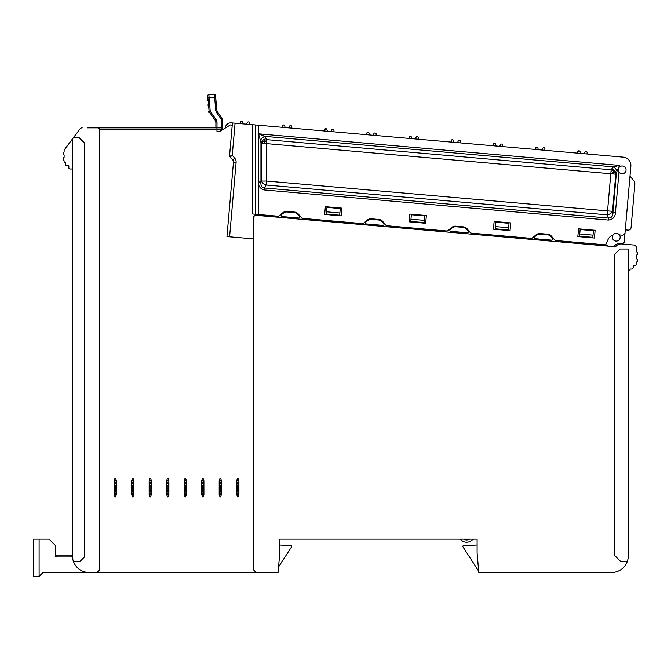 <?xml version="1.0" encoding="UTF-8"?>
<svg xmlns="http://www.w3.org/2000/svg" width="671" height="671" viewBox="0 0 671 671"><rect width="100%" height="100%" fill="white"/><g stroke="black" fill="none" stroke-linecap="round" stroke-linejoin="round"><path stroke-width="1.01" d="M466.899 539.987A5.561 5.561 180 0 0 469.532 539.165L463.686 539.165A5.561 5.561 180 0 0 466.899 539.987M636.62 248.32L636.62 251.474L636.62 248.32A3.338 3.338 0 0 0 633.575 244.999L621.631 243.95A6.668 6.668 0 0 0 615.592 246.769L256.397 215.341A2.776 2.776 0 0 0 253.378 218.117L253.378 569.738L256.154 572.514L278.079 572.514L279.782 553.063L279.782 539.165L477.098 539.165L473.516 539.165L470.958 540.893A7.784 7.784 0 0 1 460.423 539.165L442.08 539.165M209.067 110.824A1.116 1.116 0 0 0 209.964 112.812M209.436 111.302L209.109 111.327A1.116 1.116 0 0 0 209.302 111.872L210.216 111.235L209.109 111.327L207.893 97.471L215.693 97.278L216.767 109.599A5.561 5.561 0 0 0 217.756 112.309L221.958 118.306A3.338 3.338 0 0 1 222.554 120.218L222.554 129.704M208.48 104.173A1.116 1.116 0 0 0 208.647 106.093M208.002 98.637A1.116 1.116 0 0 0 208.169 100.558M382.856 225.381A1.116 1.116 0 0 0 383.762 223.518L382.093 221.724A5.561 5.561 0 0 0 378.511 219.979L371.692 219.383A5.561 5.561 0 0 0 367.859 220.482L365.905 221.95A1.116 1.116 0 0 0 366.475 223.946L382.856 225.381M535.248 238.717A1.116 1.116 0 0 1 534.678 236.72L536.632 235.244A5.561 5.561 0 0 1 540.457 234.145L547.284 234.749A5.561 5.561 0 0 1 550.866 236.494L552.535 238.28A1.116 1.116 0 0 1 551.621 240.151L535.248 238.717M467.234 232.762A1.116 1.116 0 0 0 468.148 230.899L466.479 229.105A5.561 5.561 0 0 0 462.898 227.36L456.07 226.764A5.561 5.561 0 0 0 452.246 227.863L450.291 229.339A1.116 1.116 0 0 0 450.862 231.327L467.234 232.762M282.088 216.565A1.116 1.116 0 0 1 281.518 214.569L283.472 213.101A5.561 5.561 0 0 1 287.305 212.002L294.124 212.598A5.561 5.561 0 0 1 297.706 214.343L299.375 216.129A1.116 1.116 0 0 1 298.469 218L282.088 216.565M201.686 480.805L203.909 480.805L203.338 478.834A0.445 0.445 0 0 0 202.936 478.582L202.667 478.582A0.445 0.445 0 0 0 202.265 478.834L201.686 480.805L201.686 491.918L203.909 491.918L203.909 491.13L203.909 494.703L202.936 496.926A0.445 0.445 0 0 0 203.338 496.666M203.355 485.343L203.909 483.581L203.909 491.13L203.355 490.165L203.355 485.343L202.239 485.343L202.239 490.165L203.355 490.165M202.265 496.666A0.445 0.445 0 0 0 202.667 496.926L201.686 494.703L203.909 494.703M166.668 480.805L168.891 480.805L168.32 478.834A0.445 0.445 0 0 0 167.918 478.582L167.649 478.582A0.445 0.445 0 0 0 167.247 478.834L166.668 480.805L166.668 491.918L168.891 491.918L168.891 491.13L168.891 494.703L167.918 496.926A0.445 0.445 0 0 0 168.32 496.666M168.337 485.343L168.891 483.581L168.891 491.13L168.337 490.165L168.337 485.343L167.222 485.343L167.222 490.165L168.337 490.165M167.247 496.666A0.445 0.445 0 0 0 167.649 496.926L166.668 494.703L168.891 494.703M149.163 480.805L151.386 480.805L150.807 478.834A0.445 0.445 0 0 0 150.405 478.582L150.136 478.582A0.445 0.445 0 0 0 149.734 478.834L149.163 480.805L149.163 491.918L151.386 491.918L151.386 491.13L151.386 494.703L150.405 496.926A0.445 0.445 0 0 0 150.807 496.666M150.832 485.343L151.386 483.581L151.386 491.13L150.832 490.165L150.832 485.343L149.717 485.343L149.717 490.165L150.832 490.165M149.734 496.666A0.445 0.445 0 0 0 150.136 496.926L149.163 494.703L151.386 494.703M233.466 162.139L226.957 236.569L229.599 236.804L236.108 162.365A5.561 5.561 0 0 0 234.833 158.314L232.267 155.261L229.625 155.026A2.65 2.65 0 0 0 230.237 156.964L232.803 160.017A2.91 2.91 0 0 1 233.466 162.139L236.108 162.365M222.529 129.721L216.968 129.528L216.968 131.466L219.652 131.466L230.346 124.974L232.241 125.15L229.625 155.026M79.463 129.637L72.46 138.972L72.46 555.84A16.674 16.674 0 0 0 89.134 572.514L256.154 572.514M132.632 478.582A0.445 0.445 0 0 0 132.229 478.834L133.303 478.834A0.445 0.445 0 0 0 132.9 478.582M132.212 485.343L132.212 490.165L133.319 490.165L133.319 485.343L132.212 485.343L131.65 484.378L131.65 491.918L133.873 491.918L133.873 491.13L133.873 494.703L132.9 496.926A0.445 0.445 0 0 0 133.152 496.85M133.319 485.343L133.873 484.378L133.873 491.13L133.319 490.165M132.229 496.666A0.445 0.445 0 0 0 132.632 496.926L131.65 494.703L133.873 494.703M115.118 478.582A0.445 0.445 0 0 0 114.716 478.834L115.789 478.834A0.445 0.445 0 0 0 115.387 478.582M114.699 485.343L114.699 490.165L115.815 490.165L115.815 485.343L114.699 485.343L114.145 484.378L114.145 491.918L116.368 491.918L116.368 491.13L116.368 494.703L115.387 496.926A0.445 0.445 0 0 0 115.638 496.85M115.815 485.343L116.368 484.378L116.368 491.13L115.815 490.165M114.716 496.666A0.445 0.445 0 0 0 115.118 496.926L114.145 494.703L116.368 494.703M185.154 478.582A0.445 0.445 0 0 0 184.751 478.834L185.825 478.834A0.445 0.445 0 0 0 185.422 478.582M184.735 485.343L184.735 490.165L185.842 490.165L185.842 485.343L184.735 485.343L184.181 484.378L184.181 491.918L186.404 491.918L186.404 491.13L186.404 494.703L185.422 496.926A0.445 0.445 0 0 0 185.674 496.85M185.842 485.343L186.404 484.378L186.404 491.13L185.842 490.165M184.751 496.666A0.445 0.445 0 0 0 185.154 496.926L184.181 494.703L186.404 494.703M220.172 478.582A0.445 0.445 0 0 0 219.769 478.834L220.843 478.834A0.445 0.445 0 0 0 220.44 478.582M221.422 494.703L219.191 494.703L219.191 491.918L221.422 491.918L221.422 491.13L221.422 494.703L220.44 496.926A0.445 0.445 0 0 0 220.692 496.85M220.86 485.343L221.422 483.581L221.422 491.13L220.86 490.165L220.86 485.343L219.752 485.343L219.752 490.165L219.191 491.13L219.191 484.378L219.752 485.343M219.769 496.666A0.445 0.445 0 0 0 220.172 496.926L219.191 494.703M237.677 478.582A0.445 0.445 0 0 0 237.274 478.834L238.348 478.834A0.445 0.445 0 0 0 237.945 478.582M237.257 485.343L237.257 490.165L238.373 490.165L238.373 485.343L237.257 485.343L236.704 484.378L236.704 491.918L238.926 491.918L238.926 491.13L238.926 494.703L237.945 496.926A0.445 0.445 0 0 0 238.197 496.85M238.373 485.343L238.926 484.378L238.926 491.13L238.373 490.165M237.274 496.666A0.445 0.445 0 0 0 237.677 496.926L236.704 494.703L238.926 494.703M411.742 138.612A0.554 0.554 139.9 0 0 411.751 138.637A0.554 0.554 139.9 0 1 411.742 138.612L411.281 136.884A1.116 1.116 -40 0 0 410.3 136.07L410.149 136.054A1.116 1.116 -40 0 0 408.941 137.06L408.983 136.842M408.941 137.06L409.813 136.079L408.824 138.385M263.493 143.619L266.437 143.619L266.781 139.66A5.561 3.682 -25.5 0 0 263.502 141.111A5.561 3.682 -25.5 0 0 261.438 143.619L263.493 143.619L264.416 141.975L266.622 141.472M264.416 141.975L263.502 141.111M610.996 171.6L610.803 173.747L615.785 174.183A5.561 3.758 31.6 0 0 614.099 171.566A5.561 3.758 31.6 0 0 611.155 169.788L610.996 171.6L613.076 172.313L613.739 174.007M613.076 172.313L614.099 171.566M260.44 140.331L258.452 133.814L258.452 181.992L260.944 181.992L261.438 181.044L266.437 181.044L266.093 185.003A5.561 3.825 -152.5 0 1 261.438 181.044L261.438 143.619L260.944 142.579A5.561 3.682 154.5 0 1 266.286 138.62L264.76 136.364A5.561 3.162 -42.5 0 0 260.44 140.331L260.944 142.579L260.944 181.992C260.541 185.464 261.74 187.461 264.542 187.989L266.093 185.003L607.213 214.846A5.561 3.758 158.4 0 0 612.531 211.323L612.942 212.355C613.076 216.003 611.591 217.916 608.488 218.075L608.312 220.063L264.366 189.968L264.542 187.989L608.488 218.075L607.213 214.846L607.557 210.887L266.437 181.044L266.437 143.619L610.803 173.747L607.557 210.887L612.531 211.323L615.785 174.183L616.364 173.244A5.561 3.758 -148.4 0 0 611.734 168.84L611.155 169.788L266.781 139.66L266.286 138.62M424.257 220.356L410.962 219.191L410.769 221.405L424.055 222.571L424.642 215.928L411.348 214.762L410.962 219.191M508.635 227.737L495.349 226.572L495.156 228.794L508.442 229.952L509.029 223.309L495.735 222.143L495.349 226.572M339.87 212.975L326.576 211.81L326.383 214.024L339.677 215.19L340.256 208.547L326.97 207.381L326.576 211.81M593.021 235.118L579.736 233.961L579.543 236.175L592.828 237.333L593.407 230.69L580.121 229.532L579.736 233.961M619.408 167.138A3.892 3.892 0 0 1 626.043 170.216A3.892 3.892 0 0 1 618.972 172.103L618.285 169.537L619.559 165.41L258.452 133.814L264.76 136.364L613.437 166.869L619.559 165.41L617.052 171.18A5.561 3.263 50 0 0 613.437 166.869L611.734 168.84M617.052 171.18L616.364 173.244L612.942 212.355L615.433 212.573C615.232 217.027 612.858 219.518 608.312 220.063M225.288 128.044A5.561 5.561 0 0 1 231.319 122.852L258.243 125.209L255.458 124.965L255.458 214.234L278.197 216.221A1.116 1.116 0 0 0 279.002 215.97L282.91 212.69A5.561 5.561 0 0 1 286.97 211.415L294.561 212.078A5.561 5.561 0 0 1 298.335 214.041L301.615 217.949A1.116 1.116 0 0 0 302.369 218.343L362.575 223.611A1.116 1.116 0 0 0 363.388 223.351L367.297 220.071A5.561 5.561 0 0 1 371.348 218.796L378.947 219.459A5.561 5.561 0 0 1 382.722 221.422L385.993 225.33A1.116 1.116 0 0 0 386.748 225.724L446.961 230.992A1.116 1.116 0 0 0 447.775 230.732L451.684 227.461A5.561 5.561 0 0 1 455.735 226.177L463.334 226.84A5.561 5.561 0 0 1 467.108 228.811L470.379 232.711A1.116 1.116 0 0 0 471.134 233.105L531.348 238.373A1.116 1.116 0 0 0 532.162 238.121L536.062 234.842A5.561 5.561 0 0 1 540.121 233.558L547.712 234.229A5.561 5.561 0 0 1 551.487 236.192L554.766 240.092A1.116 1.116 0 0 0 555.521 240.486L607.221 245.007L607.129 246.031M409.738 214.066L426.353 215.517L425.674 223.267L409.058 221.816L409.738 214.066M578.511 228.828L595.118 230.279L594.439 238.037L577.832 236.578L578.511 228.828M510.052 230.648L493.445 229.197L494.124 221.447L510.732 222.898L510.052 230.648M325.351 206.685L341.967 208.136L341.287 215.886L324.672 214.435L325.351 206.685M625.288 229.851L628.056 230.094A2.776 2.776 0 0 0 631.067 227.57L634.833 184.458A5.561 5.561 0 0 0 633.558 180.398L629.985 176.146M258.243 214.477L258.243 125.209L623.275 157.148A8.337 8.337 0 0 1 630.857 166.173L625.045 232.619A2.776 2.776 0 0 1 622.034 235.152L619.417 234.917A3.892 3.892 0 0 1 615.936 241.082A3.892 3.892 0 0 1 613.042 235.043A8.337 8.337 0 0 0 608.094 239.438L605.561 244.865M255.458 214.234L252.682 213.99L255.458 214.234L255.458 215.425M256.574 215.357L256.507 214.326M604.965 245.838L605.301 245.125L607.062 245.276L606.995 246.014M605.301 245.125L597.668 244.177M276.024 216.037L256.574 214.611M613.042 235.043A3.892 3.892 0 0 1 619.417 234.917M625.045 232.619L624.24 241.82A1.669 1.669 0 0 1 622.252 243.313A8.337 8.337 0 0 0 613.831 246.618M253.378 238.884L229.599 236.804M232.309 122.936L232.116 125.141M580.516 153.382A0.554 0.554 139.9 0 0 580.516 153.407A0.554 0.554 139.9 0 1 580.516 153.382L580.046 151.654A1.116 1.116 -40 0 0 579.073 150.832L578.914 150.816A1.116 1.116 -40 0 0 577.714 151.831L577.756 151.604M584.089 153.718A0.554 0.554 140 0 0 584.097 153.693L584.852 152.074A1.116 1.116 139.9 0 1 585.959 151.436L586.118 151.445A1.116 1.116 -40.1 0 1 587.125 152.653L587.008 153.969M577.714 151.831L578.578 150.841L577.597 153.147M453.932 142.311A0.554 0.554 139.9 0 0 453.94 142.327A0.554 0.554 139.9 0 1 453.932 142.311L453.47 140.575A1.116 1.116 -40 0 0 452.497 139.761L452.338 139.744A1.116 1.116 -40 0 0 451.138 140.759L451.18 140.533M460.432 142.898L460.549 141.581A1.116 1.116 -40.1 0 0 459.534 140.373L459.383 140.365A1.116 1.116 139.9 0 0 458.276 141.002L457.521 142.621A0.554 0.554 140 0 1 457.513 142.646A0.554 0.554 139.9 0 0 457.521 142.621M451.138 140.759L452.002 139.769L451.021 142.076M242.969 123.85A0.554 0.554 139.9 0 0 242.977 123.875A0.554 0.554 139.9 0 1 242.969 123.85L242.508 122.122A1.116 1.116 -40 0 0 241.535 121.3L241.375 121.292A1.116 1.116 -40 0 0 240.176 122.298L240.218 122.072M246.551 124.185A0.554 0.554 140 0 0 246.559 124.16L247.314 122.541A1.116 1.116 139.9 0 1 248.421 121.904L248.572 121.921A1.116 1.116 -40.1 0 1 249.587 123.12L249.469 124.437M240.176 122.298L241.04 121.308L240.059 123.615M288.74 127.876A0.554 0.554 140 0 0 288.756 127.859L289.511 126.232A1.116 1.116 139.9 0 1 290.61 125.594L290.769 125.611A1.116 1.116 -40.1 0 1 291.776 126.811L291.667 128.136M285.167 127.54A0.554 0.554 139.9 0 0 285.175 127.565A0.554 0.554 139.9 0 1 285.167 127.54L284.705 125.812A1.116 1.116 -40 0 0 283.724 124.991L283.573 124.982A1.116 1.116 -40 0 0 282.365 125.989L282.407 125.771M282.365 125.989L283.229 124.999L282.248 127.305M327.356 131.231A0.554 0.554 139.9 0 0 327.364 131.256A0.554 0.554 139.9 0 1 327.356 131.231L326.894 129.503A1.116 1.116 -40 0 0 325.913 128.681L325.762 128.673A1.116 1.116 -40 0 0 324.554 129.679L324.605 129.461M330.937 131.566A0.554 0.554 140 0 0 330.946 131.55L331.7 129.922A1.116 1.116 139.9 0 1 332.808 129.285L332.959 129.302A1.116 1.116 -40.1 0 1 333.973 130.501L333.856 131.826M324.554 129.679L325.427 128.689L324.445 130.996M220.86 127.859A1.669 1.669 0 0 1 222.529 129.528A1.669 1.669 0 0 0 220.86 127.859L216.968 127.859L217.001 123.028L215.886 123.028L215.886 127.859M215.886 123.028A5.561 5.561 0 0 0 214.879 119.841L209.302 111.872A1.116 1.116 0 0 1 209.167 111.612A0.554 0.554 0 0 0 209.587 112.275M217.756 112.309L216.842 112.946L221.044 118.943A2.223 2.223 0 0 1 221.447 120.218L221.447 127.968M215.693 97.278L215.542 95.609A1.116 1.116 0 0 0 214.435 94.594L215.659 109.7L216.767 109.599M214.879 119.841L215.794 119.203L210.216 111.235L208.857 94.594A1.116 1.116 0 0 0 207.75 95.802L207.893 97.471M207.75 95.802A1.116 1.116 0 0 1 208.857 94.594L214.435 94.594A1.116 1.116 0 0 1 215.542 95.609M369.553 134.921A0.554 0.554 139.9 0 0 369.553 134.946A0.554 0.554 139.9 0 1 369.553 134.921L369.084 133.194A1.116 1.116 -40 0 0 368.111 132.372L367.951 132.363A1.116 1.116 -40 0 0 366.752 133.37L367.616 132.388L366.794 133.152M375.156 132.992L375.156 132.992A1.116 1.116 -40.1 0 1 376.163 134.2L376.045 135.517M374.997 132.975A1.116 1.116 139.9 0 0 373.89 133.613L373.135 135.24A0.554 0.554 139.9 0 0 373.135 135.24L373.89 133.613M366.752 133.37L366.634 134.695M415.332 138.931L416.087 137.303A1.116 1.116 139.9 0 1 417.194 136.666L417.345 136.683A1.116 1.116 -40.1 0 1 418.352 137.891L418.243 139.207M538.318 149.692A0.554 0.554 139.9 0 0 538.327 149.708A0.554 0.554 139.9 0 1 538.318 149.692L537.857 147.964A1.116 1.116 -40 0 0 536.875 147.142L536.725 147.125A1.116 1.116 -40 0 0 535.517 148.14L535.567 147.914M535.517 148.14L536.389 147.15L535.408 149.457M541.9 150.027A0.554 0.554 140 0 0 541.908 150.002L542.663 148.383A1.116 1.116 139.9 0 1 543.77 147.746L543.921 147.754A1.116 1.116 -40.1 0 1 544.936 148.962L544.818 150.279M496.129 146.001A0.554 0.554 139.9 0 0 496.137 146.018A0.554 0.554 139.9 0 1 496.129 146.001L495.668 144.273A1.116 1.116 -40 0 0 494.686 143.451L494.535 143.435A1.116 1.116 -40 0 0 493.328 144.45L493.37 144.223M493.328 144.45L494.192 143.46L493.21 145.766M499.702 146.337A0.554 0.554 140 0 0 499.71 146.312L500.474 144.693L499.71 146.312A0.554 0.554 139.9 0 1 499.702 146.337M502.629 146.588L502.738 145.272A1.116 1.116 -40.1 0 0 501.732 144.064L501.572 144.055A1.116 1.116 139.9 0 0 500.474 144.693M312.015 539.165L279.782 539.165M477.098 539.165L477.098 553.063L478.8 572.514L611.608 572.514A16.674 16.674 0 0 0 628.282 555.84L628.282 249.025L619.945 249.025L614.384 254.586L614.384 555.169L620.616 561.401L627.326 561.401M629.943 269.868A0.83 0.83 0 0 1 630.782 269.037L631.663 269.037L630.782 269.037A0.83 0.83 0 0 0 629.943 269.868A0.83 0.83 0 0 1 629.113 270.707A0.83 0.83 0 0 0 628.282 271.537M632.25 268.794L633.038 268.006L632.25 268.794A0.83 0.83 0 0 1 631.663 269.037M633.281 266.538A0.83 0.83 0 0 1 634.112 265.699L634.992 265.699L634.112 265.699A0.83 0.83 0 0 0 633.281 266.538L633.281 267.419A0.83 0.83 0 0 1 633.038 268.006M635.588 265.456L636.368 264.676L635.588 265.456A0.83 0.83 0 0 1 634.992 265.699M636.62 262.42A0.83 0.83 0 0 1 637.031 261.698A0.83 0.83 0 0 0 636.62 262.42L636.62 264.08A0.83 0.83 0 0 1 636.368 264.676M637.031 261.698A0.83 0.83 0 0 0 637.45 260.977L637.45 259.87A0.83 0.83 0 0 0 637.031 259.14A0.83 0.83 0 0 1 636.62 258.419A0.83 0.83 0 0 0 637.031 259.14M636.62 255.475A0.83 0.83 0 0 1 637.031 254.754A0.83 0.83 0 0 0 636.62 255.475L636.62 258.419M637.031 254.754A0.83 0.83 0 0 0 637.45 254.032L637.45 252.917A0.83 0.83 0 0 0 637.031 252.195A0.83 0.83 0 0 1 636.62 251.474A0.83 0.83 0 0 0 637.031 252.195M613.873 246.567L615.735 246.567M39.111 576.406L33.55 576.406L33.55 539.165L39.111 539.165L39.111 576.406L43.003 572.514L96.918 572.514L99.694 569.738L99.694 129.528A1.669 1.669 0 0 0 98.025 127.859L99.694 129.528L216.968 129.528L216.968 127.859L87.188 127.859M82.181 127.859A2.776 2.776 0 0 0 79.958 128.966M64.29 149.868L72.46 138.972L64.29 149.868A0.83 0.83 0 0 0 64.122 150.371L64.122 151.428A0.83 0.83 0 0 1 63.703 152.149A0.83 0.83 0 0 0 64.122 151.428L64.122 150.371L64.122 151.428A0.83 0.83 0 0 1 63.703 152.149A0.83 0.83 0 0 0 63.284 152.871L63.284 153.986L63.284 152.871M72.46 555.84L72.46 523.883M73.29 137.865L79.337 137.865L84.689 143.217L84.689 556.737L80.025 561.401L73.407 561.401M71.621 168.991A0.83 0.83 0 0 1 72.46 169.822A0.83 0.83 0 0 0 71.621 168.991A0.83 0.83 0 0 1 72.46 169.822A0.83 0.83 0 0 0 71.621 168.991L69.96 168.991A0.83 0.83 0 0 1 69.365 168.748L69.088 168.471A0.83 0.83 0 0 1 68.845 167.876L68.845 166.492L68.845 167.876M68.014 165.653A0.83 0.83 0 0 1 68.845 166.492A0.83 0.83 0 0 0 68.014 165.653A0.83 0.83 0 0 1 68.845 166.492A0.83 0.83 0 0 0 68.014 165.653L66.622 165.653A0.83 0.83 0 0 1 66.035 165.41L65.758 165.133A0.83 0.83 0 0 1 65.506 164.546L65.506 163.128L65.506 164.546M64.819 162.307A0.83 0.83 0 0 1 65.506 163.128A0.83 0.83 0 0 0 64.819 162.307A0.83 0.83 0 0 1 65.506 163.128A0.83 0.83 0 0 0 64.819 162.307A0.83 0.83 0 0 1 64.122 161.485L64.122 160.981A0.83 0.83 0 0 0 63.703 160.26A0.83 0.83 0 0 1 64.122 160.981A0.83 0.83 0 0 0 63.703 160.26A0.83 0.83 0 0 1 63.284 159.539L63.284 158.431A0.83 0.83 0 0 1 63.703 157.71A0.83 0.83 0 0 0 64.122 156.98A0.83 0.83 0 0 1 63.703 157.71A0.83 0.83 0 0 0 64.122 156.98A0.83 0.83 0 0 1 63.703 157.71M63.284 153.986A0.83 0.83 0 0 0 63.703 154.707A0.83 0.83 0 0 1 64.122 155.429A0.83 0.83 0 0 0 63.703 154.707A0.83 0.83 0 0 1 64.122 155.429L64.122 156.98M477.098 545.003L463.552 545.607A0.83 0.83 0 0 0 462.956 546.89L477.878 569.973A5.561 5.561 147.1 0 0 478.658 570.929M477.878 569.973L465.867 551.394M279.782 545.003L290.946 545.607A0.83 0.83 -178.1 0 1 291.541 546.89L278.566 566.97M39.111 539.165L49.109 539.165L55.785 545.833L55.785 556.955L72.493 556.955M637.45 260.977L637.45 259.87M637.45 254.032L637.45 252.917M621.631 243.95L633.575 244.999M63.703 152.149A0.83 0.83 0 0 0 64.122 151.428L64.122 150.371M64.122 155.429A0.83 0.83 0 0 0 63.703 154.707M63.284 158.431L63.284 159.539M64.122 160.981A0.83 0.83 0 0 0 63.703 160.26M55.785 555.84L71.898 555.84L71.898 556.955M56.112 555.84L56.112 556.955M621.052 243.925A6.668 6.668 0 0 0 615.592 246.769M133.303 478.834L133.873 480.805L131.65 480.805L132.229 478.834M131.65 491.13L132.212 490.165M131.65 491.918L131.65 494.703M131.65 480.805L131.65 484.378M133.873 480.805L133.873 483.581L131.65 483.581M115.789 478.834L116.368 480.805L114.145 480.805L114.716 478.834M114.145 491.13L114.699 490.165M114.145 491.918L114.145 494.703M114.145 480.805L114.145 484.378M116.368 480.805L116.368 483.581L114.145 483.581M151.386 480.805L151.386 483.581L149.163 483.581M149.163 484.378L149.717 485.343M149.163 491.13L149.717 490.165M149.163 491.918L149.163 494.703M168.891 480.805L168.891 483.581L166.668 483.581M166.668 484.378L167.222 485.343M166.668 491.13L167.222 490.165M166.668 491.918L166.668 494.703M185.825 478.834L186.404 480.805L184.181 480.805L184.751 478.834M184.181 491.13L184.735 490.165M184.181 491.918L184.181 494.703M184.181 480.805L184.181 484.378M186.404 480.805L186.404 483.581L184.181 483.581M203.909 480.805L203.909 483.581L201.686 483.581M201.686 484.378L202.239 485.343M201.686 491.13L202.239 490.165M201.686 491.918L201.686 494.703M220.86 490.165L219.752 490.165M219.769 478.834L219.191 480.805L221.422 480.805L221.422 483.581L219.191 483.581L219.191 484.378M220.843 478.834L221.422 480.805M219.191 491.918L219.191 491.13M221.422 482.39L219.191 482.39L219.191 483.581M219.191 482.39L219.191 480.805M237.274 478.834L236.704 480.805L238.926 480.805L238.926 483.581L236.704 483.581L236.704 484.378M238.926 480.805L238.348 478.834M236.704 491.13L237.257 490.165M236.704 480.805L236.704 483.581M236.704 491.918L236.704 494.703M258.452 181.992C258.26 186.135 260.231 188.794 264.366 189.968M615.433 212.573L618.972 172.103M252.682 124.722L252.682 213.99M235.076 123.179L232.267 155.261L230.237 156.964M232.803 160.017L234.833 158.314M217.001 123.028A6.668 6.668 0 0 0 215.794 119.203M221.958 118.306L221.044 118.943M216.842 112.946A6.668 6.668 0 0 1 215.659 109.7M221.447 120.218L222.554 120.218M131.65 493.11L133.873 493.11M133.873 482.39L131.65 482.39M114.145 493.11L116.368 493.11M116.368 482.39L114.145 482.39M151.386 482.39L149.163 482.39M149.163 493.11L151.386 493.11M168.891 482.39L166.668 482.39M166.668 493.11L168.891 493.11M184.181 493.11L186.404 493.11M186.404 482.39L184.181 482.39M203.909 482.39L201.686 482.39M201.686 493.11L203.909 493.11M219.191 493.11L221.422 493.11M238.926 482.39L236.704 482.39M236.704 493.11L238.926 493.11"/></g></svg>
